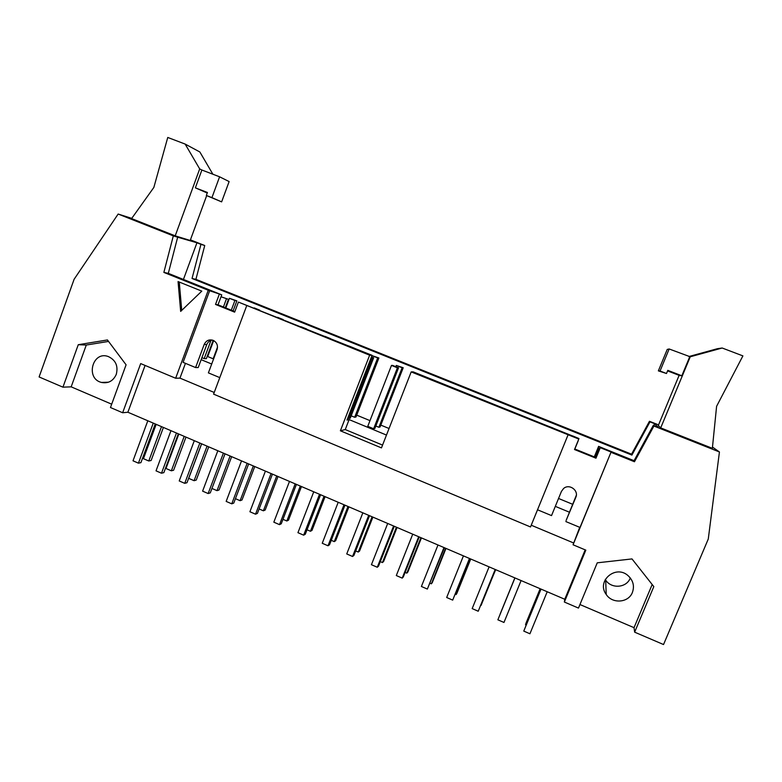 <?xml version="1.0" encoding="UTF-8"?>
<svg xmlns="http://www.w3.org/2000/svg" width="782" height="782" viewBox="0 0 782 782"><rect width="100%" height="100%" fill="white"/><g stroke="black" fill="none" stroke-linecap="round" stroke-linejoin="round"><path stroke-width="1.17" d="M497.87 619.803L514.947 577.927L497.87 619.803L503.97 622.462L521.095 580.557M514.859 577.888L500.304 613.792M574.838 449.015L578.279 440.618M572.766 435.955L578.827 438.487M514.879 577.898L500.245 613.762M489.092 566.862L472.172 608.601L478.222 611.241L495.28 569.511M480.754 605.297L495.68 569.677M478.222 611.241L495.182 569.472M553.157 428.067L547.068 425.711M481.057 605.424L495.583 569.638M463.433 555.875L446.678 597.497L452.69 600.117L469.718 558.573M455.339 594.252L456.111 594.584L456.893 593.313L470.735 559.003M452.69 600.117L469.474 558.465M521.594 415.467L527.596 417.871M456.111 594.584L470.5 558.905M437.988 544.986L421.4 586.48L427.353 589.071L444.372 547.723M430.129 583.284L431.361 583.822L432.28 582.619L445.984 548.407M427.353 589.071L443.981 547.547M496.326 405.301L502.279 407.696M431.361 583.822L445.613 548.25M412.74 534.174L396.308 575.542L402.222 578.123L403.317 576.921L419.22 536.951M405.115 572.414L406.806 573.147L407.852 572.013L421.43 537.899M402.222 578.123L418.683 536.726M471.263 395.213L477.157 397.588M406.806 573.147L420.921 537.684M387.696 523.461L371.43 564.702L377.286 567.253L378.527 566.129L394.275 526.276M380.296 561.632L382.437 562.561L383.62 561.476L397.07 527.469M377.286 567.253L393.59 525.983M446.385 385.213L452.24 387.569M382.437 562.561L396.415 527.195M362.848 512.826L346.739 553.939L352.555 556.481L353.923 555.416L369.524 515.68M355.683 550.929L358.254 552.043L359.564 551.036L372.887 517.117M352.555 556.481L368.703 515.328M421.703 375.282L427.519 377.628M358.254 552.043L372.105 516.785M338.205 502.269L322.243 543.265L328.01 545.777L329.515 544.78L344.96 505.162M392.652 365.419L398.546 367.794L374.901 428.399L373.64 428.751L397.412 367.804L391.479 365.419L392.652 365.419M331.255 540.313L334.266 541.623L335.693 540.665L348.899 506.853M328.01 545.777L344.012 504.761M398.546 367.794L397.412 367.804M402.124 367.765L396.327 365.438L403.209 367.755L402.124 367.765L378.889 427.285L380.091 426.952L403.209 367.755M396.327 365.438L395.839 366.699M375.829 426.024L378.889 427.285M391.479 365.419L367.775 426.327L373.64 428.751M334.266 541.623L347.98 506.462M313.748 491.8L297.942 532.679L303.66 535.171L305.293 534.233L320.6 494.732M371.44 356.885L373.669 357.775L350.258 418.204L348.86 418.497L372.398 357.736L371.284 357.286M307.023 529.776L310.454 531.271L312.008 530.372L325.087 496.658M303.66 535.171L319.506 494.273M373.669 357.775L372.398 357.736M377.677 357.931L371.939 355.615L378.889 357.98L377.677 357.931L354.666 417.275L355.996 416.992L378.889 357.98M351.177 415.829L354.666 417.275M347.765 418.038L348.86 418.497M310.454 531.271L324.051 496.208M289.487 481.419L273.827 522.171L279.506 524.644L281.266 523.764L296.427 484.39M282.976 519.326L286.828 520.998L288.499 520.167L301.461 486.541M279.506 524.644L295.195 483.863M348.811 345.967L354.49 348.254M286.828 520.998L300.298 486.042M265.411 471.116L249.898 511.741L255.538 514.194L257.425 513.383L272.439 474.117M259.116 508.955L263.378 510.802L265.176 510.03L278.011 476.512M255.538 514.194L271.08 473.54M324.892 336.348L330.522 338.606M263.378 510.802L276.72 475.955M241.521 460.891L226.164 501.399L231.755 503.833L233.759 503.08L248.637 463.931M235.441 498.662L240.103 500.695L242.019 499.972L254.746 466.551M231.755 503.833L247.151 463.296M301.148 326.798L306.74 329.046M240.103 500.695L253.329 465.935M217.826 450.745L202.606 491.135L208.149 493.55L210.28 492.856L225.02 453.824M211.942 488.447L217.015 490.656L219.048 489.991L231.648 456.659M208.149 493.55L223.408 453.13M277.59 317.316L283.143 319.555M217.015 490.656L230.113 456.004M194.307 440.677L179.225 480.95L184.738 483.344L186.986 482.709L201.58 443.785M201.648 443.824L188.697 478.349L194.092 480.695L196.243 480.08L208.726 446.845M184.738 483.344L199.84 443.042M254.209 307.913L259.722 310.131M194.092 480.695L207.074 446.141M170.965 430.687L156.029 470.842L161.493 473.218L163.858 472.641L178.325 433.834M221.032 296.74L228.452 299.33L225.304 307.766M213.163 340.346L206.34 358.664L204.18 358.615L210.974 340.385M178.824 434.049L165.989 468.477L171.346 470.803L173.604 470.246L185.979 437.109M161.493 473.218L176.458 433.033M228.452 299.33L221.013 296.789M223.408 307.003L226.399 298.959M234.913 300.493L229.419 298.294L236.868 300.855L234.913 300.493L231.296 310.19M229.419 298.294L225.812 307.971M213.662 340.581L207.709 356.543L213.154 358.791L217.513 347.11M213.154 358.791L213.652 358.801M236.868 300.855L233.104 310.923M201.903 357.677L204.18 358.615M171.346 470.803L184.2 436.346M688.893 356.533L717.358 348.713L722.167 348.01L742.9 355.888L716.595 406.317L712.363 448.321L660.702 427.891L658.288 425.525L679.118 375.35M722.167 348.01L690.242 356.788L660.702 427.891M207.983 289.32L213.398 291.5M599.432 449.132L598.641 448.33L599.608 448.721M598.641 448.819L595.18 457.235M598.641 448.33L595.004 457.167M600.136 447.421L598.611 446.346L604.76 448.917M598.621 446.805L594.457 456.942M598.611 446.346L594.291 456.874M219.781 377.618L208.393 372.877L217.034 349.72C218.149 345.722 217.005 342.663 213.584 340.541C209.39 339.017 206.262 340.317 204.2 344.432L195.598 367.56L198.217 367.55L206.771 344.579C207.836 342.008 209.684 340.502 212.323 340.062M382.554 445.085L345.253 429.562L340.385 430.794L369.642 355.194L372.056 355.311L238.412 302.087L369.642 355.194M411.185 371.909L578.797 439.034L578.934 438.526L413.17 371.851L411.185 371.909L381.46 447.891L340.385 430.794M576.334 495.299L566.1 520.499L575.806 497.362C579.071 490.422 569.218 483.325 563.568 488.525L561.417 491.438L551.535 515.602L537.527 509.776L568.113 434.733M565.875 521.574L580.009 527.449L611.084 452.016L573.059 544.78L585.826 550.137L564.369 602.042L564.76 599.256L127.886 412.241L122.647 412.759L110.467 407.53L126.088 364.803L107.447 339.955L78.268 344.706L86.284 345.038L71.172 386.846L62.941 387.168L78.268 344.706M653.302 425.379L634.065 460.696L634.466 461.751L653.918 426.043L653.302 425.379L658.209 427.324L654.602 423.688L653.811 425.584M201.795 291.129L180.662 311.402L178.061 281.569L201.795 291.129M179.264 282.048L181.727 310.376M195.363 187.836L201.883 170.017L219.595 176.8L211.932 197.631L206.34 195.471L207.435 192.499L195.363 187.836L207.25 193.007M167.759 137.456L153.849 187.445L131.591 218.589L175.207 235.841L199.693 168.922L185.139 144.064L167.759 137.456M212.88 174.22L199.85 151.982L185.139 144.064M175.207 235.841L190.202 240.465L206.683 195.617M201.883 170.017L199.693 168.922M206.34 195.471L221.629 201.873L229.126 181.571L219.595 176.8M221.629 201.873L211.932 197.631M147.808 420.775L133.018 460.803L138.434 463.169L140.916 462.641L155.247 423.952M138.434 463.169L153.262 423.101M156.165 424.352L143.458 458.682L148.766 460.989L151.131 460.49L163.399 427.441M148.766 460.989L161.503 426.63M540.851 589.022L523.774 631.094L529.922 633.772L547.214 591.739M541.027 589.09L523.774 631.094M540.147 588.719L525.944 623.313L525.543 624.759L526.081 624.994M540.313 588.787L525.543 624.759M62.941 387.168L39.1 376.953L74.114 279.272L118.15 214.043L173.311 235.871L163.868 272.4L208.256 290.259L221.736 294.853L168.306 273.358L177.661 237.21L173.311 235.871M131.757 218.364L118.15 214.043M116.274 374.363C118.365 365.996 115.687 360.043 108.248 356.524C92.481 350.571 85.189 378.605 101.465 382.437C108.307 383.708 113.243 381.01 116.274 374.363M108.542 341.421L86.284 345.038M111.689 404.186L71.172 386.846M632.394 592.453C628.533 602.883 612.296 604.075 606.216 594.457C596.079 581.153 615.766 564.233 628.151 575.728C633.225 580.527 634.632 586.109 632.394 592.453M605.268 579.462L605.679 580.097C611.368 589.1 626.577 587.937 630.204 578.162L630.292 577.947M652.178 584.516L634.026 627.672L579.951 604.535M564.369 602.042L578.475 608.083L597.253 562.825L631.993 558.925L653.82 586.598L634.642 632.159L634.026 627.672M712.49 447.079L719.43 451.967L708.277 539.013L663.537 644.544L634.642 632.159M658.552 424.89L649.451 421.283L631.553 454.186L195.92 279.33L204.737 245.519L190.427 239.869M631.553 454.186L631.905 455.095L649.989 421.86L649.451 421.283M195.92 279.33L192.04 278.49L631.905 455.095M204.737 245.519L200.935 244.355L192.04 278.49M183.438 279.448L196.937 242.772L200.935 244.355M572.727 504.322L558.543 498.466M389.045 428.497L380.814 425.105M369.984 420.628L356.709 415.144M208.647 354.031L208.139 353.816M649.989 421.86L654.602 423.688M177.661 237.21L196.937 242.772M168.306 273.358L163.868 272.4M219.253 294.384L215.519 304.423L234.649 312.155L238.412 302.087M215.519 304.423L218.022 304.824L221.736 294.853M234.844 311.627L218.022 304.824M122.647 412.759L140.692 363.591L175.647 378.244L208.256 290.259M145.081 365.429L127.886 412.241M585.18 549.863L564.76 599.256M653.918 426.043L719.43 451.967M611.133 452.367L634.466 461.751M579.716 527.332L573.059 544.78M634.065 460.696L600.263 447.108L600.283 447.675L611.084 452.016M600.263 447.108L595.962 458.203L600.283 447.675M578.797 439.034L574.506 449.533L595.962 458.203M595.972 457.558L574.741 448.976M246.701 305.733L213.594 394.138L530.519 526.96L567.996 435.007M175.647 378.244L179.958 378.117L185.442 363.337M179.958 378.117L214.219 392.466M211.697 364.021L201.16 359.661M195.598 367.56L183.096 362.359L209.723 290.542M386.474 435.066L349.114 419.602L346.983 420.061L372.056 355.311M349.114 419.602L345.253 429.562M569.482 512.239L555.318 506.365M530.519 526.96L537.537 509.786M531.252 525.221L573.333 542.845M667.584 370.893L679.548 375.516L681.826 375.78L667.799 370.355L666.499 373.503L658.366 370.873L660.047 371.01L669.157 348.977L690.242 356.788M666.499 373.503L660.047 371.01M658.366 370.873L667.222 349.437L669.157 348.977M681.826 375.78L689.695 356.846M575.806 497.362L575.963 496.453M206.771 344.579L204.2 344.432M108.502 382.202L101.465 382.437M605.679 580.097L606.216 594.457"/></g></svg>
